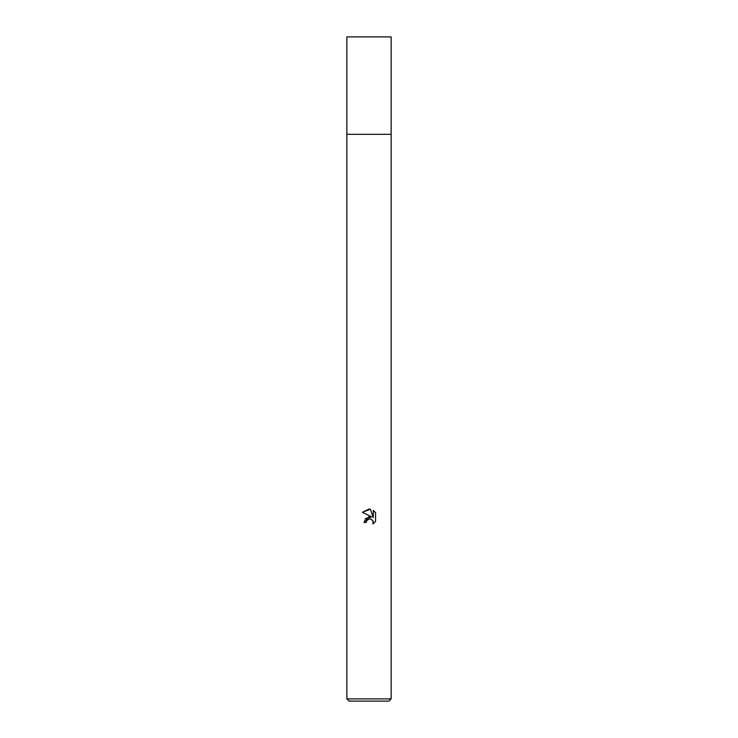 <?xml version="1.0" encoding="UTF-8"?>
<svg xmlns="http://www.w3.org/2000/svg" width="738" height="738" viewBox="0 0 738 738"><rect width="100%" height="100%" fill="white"/><g stroke="black" fill="none" stroke-linecap="round" stroke-linejoin="round"><path stroke-width="0.55" stroke-dasharray="3.69 2.77" d="M391.14 134.316L346.86 134.316L391.14 134.316M391.14 698.886L346.86 698.886M388.926 701.1L349.074 701.1M375.577 521.443L375.577 512.716M365.328 518.565L363.908 522.421L366.233 522.421M362.423 512.31L371.823 516.941M370.273 518.897L372.635 520.318M373.299 510.41L373.299 517.486L370.43 509.22M391.14 36.9L346.86 36.9"/><path stroke-width="1.11" d="M346.86 698.886L346.86 134.316L391.14 134.316L391.14 36.9L346.86 36.9L346.86 134.316L391.14 134.316L391.14 698.886L346.86 698.886L349.074 701.1L388.926 701.1L391.14 698.886M369 518.943L366.611 520.816L366.233 522.421L363.908 522.421L369 516.6L371.823 516.941L362.423 512.31L369 509.063L370.43 509.22L373.299 517.486L373.299 510.41L375.577 512.716L375.577 521.443L372.93 523.98L373.041 521.046L371.122 519.128L369 518.943L370.273 518.897M366.233 522.421L366.472 521.12M372.635 520.318L373.308 522.393L372.93 523.98L375.577 521.443M371.823 516.941L365.328 518.565M366.611 520.816L368.05 519.312M368.419 519.128L368.908 518.971M375.577 512.716L373.299 510.41M370.43 509.22L362.423 512.31"/></g></svg>

